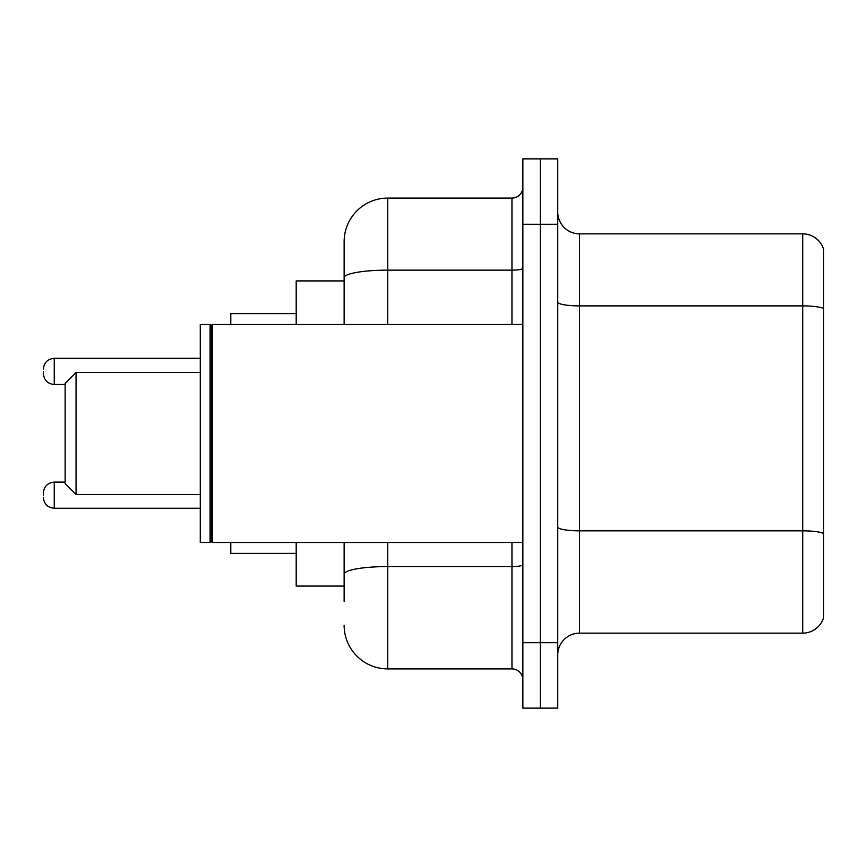 <?xml version="1.0" encoding="UTF-8"?>
<svg xmlns="http://www.w3.org/2000/svg" width="867" height="867" viewBox="0 0 867 867"><rect width="100%" height="100%" fill="white"/><g stroke="black" fill="none" stroke-linecap="round" stroke-linejoin="round"><path stroke-width="1.3" d="M344.134 280.93L296.189 280.93L296.189 324.518M344.134 586.07L296.189 586.07L296.189 542.482M344.134 601.33L344.134 542.482M522.866 642.74L522.866 708.133L540.304 708.133L540.304 642.74L540.304 708.133L557.741 708.133L557.741 642.74L540.304 642.74L540.304 224.26L540.304 642.74L522.866 642.74L522.866 224.26L540.304 224.26L540.304 158.867L540.304 224.26L557.741 224.26L557.741 642.74M557.741 224.26L557.741 158.867L522.866 158.867L522.866 224.26M387.733 542.482L387.733 668.901L511.963 668.901L511.963 542.482M344.134 324.518L344.134 241.698A43.588 43.588 0 0 1 387.733 198.099L511.963 198.099A10.903 10.903 0 0 0 522.866 187.207M344.134 241.698L344.134 265.67M522.866 679.793A10.903 10.903 0 0 0 511.963 668.901M387.733 668.901A43.588 43.588 0 0 1 344.134 625.302M557.741 654.953A21.794 21.794 0 0 1 579.535 633.148L802.723 633.148L802.723 233.852L579.535 233.852A21.794 21.794 0 0 1 557.741 212.047A21.794 21.794 0 0 0 579.535 233.852L579.535 633.148M823.65 249.544A21.794 21.794 0 0 0 802.723 233.852A21.794 21.794 0 0 1 823.65 249.544L823.65 617.456A21.794 21.794 0 0 1 802.723 633.148M823.65 308.923L823.65 533.552A21.794 3.782 180 0 0 802.723 530.832L579.535 530.832A21.794 3.782 0 0 1 557.741 527.038M76.047 494.526L76.047 372.474L65.144 383.366L65.144 483.634L76.047 494.526L200.277 494.526M230.795 542.482L230.795 553.374L296.189 553.374M296.189 313.626L230.795 313.626L230.795 324.518M212.274 542.482L211.18 541.387L211.18 325.613L212.274 324.518L212.274 542.482L522.866 542.482M210.085 542.482L200.277 542.482L200.277 324.518L210.085 324.518L210.085 542.482L211.18 541.387M43.35 495.187L43.35 493.009L43.35 495.187M43.35 371.379L43.35 373.558L43.35 371.379M522.866 564.677A10.903 1.897 0 0 1 511.963 566.574L387.733 566.574A43.588 7.565 180 0 0 344.134 574.149M387.733 198.099L387.733 270.146L511.963 270.146L511.963 198.099M344.134 277.722A43.588 7.565 180 0 1 387.733 270.146L387.733 324.518M511.963 324.518L511.963 270.146A10.903 1.897 0 0 0 522.866 268.25M823.65 308.619A21.794 3.782 180 0 0 802.723 305.888L579.535 305.888A21.794 3.782 0 0 1 557.741 302.106M43.35 493.009C44.054 486.322 47.685 482.691 54.253 482.106L54.253 508.257L200.277 508.257M200.277 358.299L54.253 358.299L54.253 384.46C47.685 383.875 44.054 380.245 43.35 373.558M76.047 372.474L200.277 372.474M211.18 325.613L210.085 324.518M212.274 324.518L522.866 324.518M54.253 482.106L65.144 482.106M54.253 508.257C47.685 507.672 44.054 504.041 43.35 497.365M54.253 384.46L65.144 384.46M54.253 358.299C47.685 358.884 44.054 362.525 43.35 369.201"/></g></svg>
